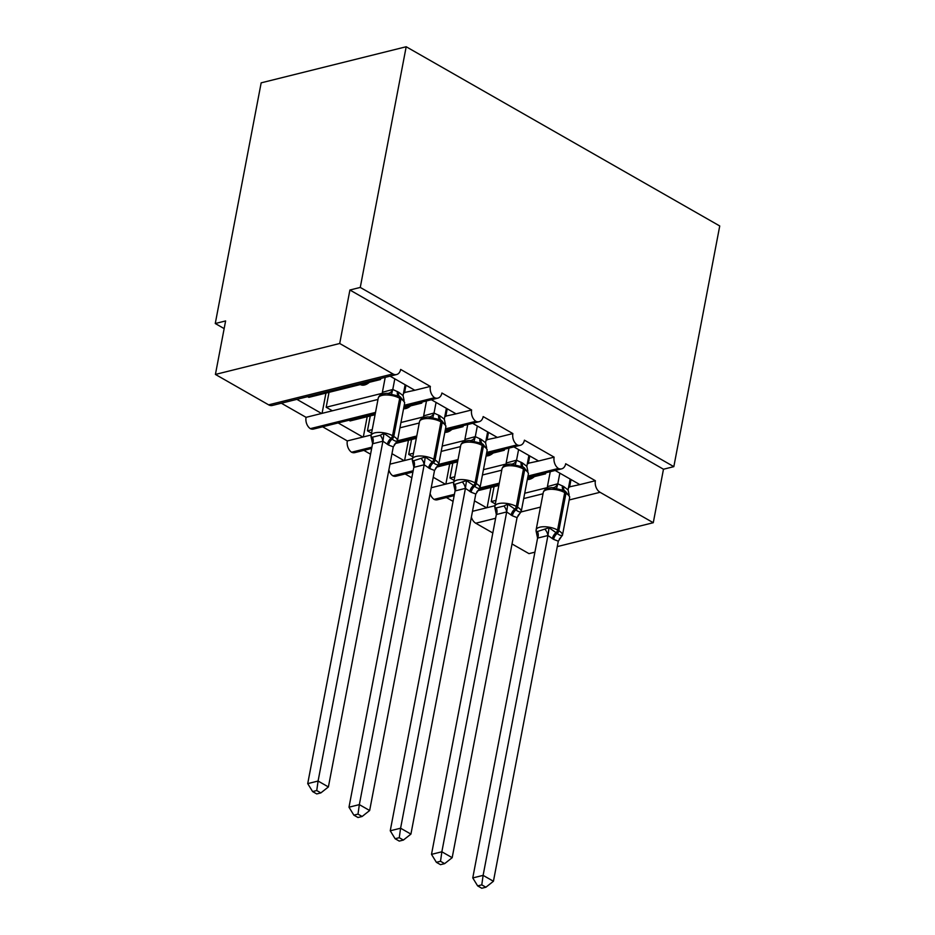 <?xml version="1.0" encoding="UTF-8"?>
<svg xmlns="http://www.w3.org/2000/svg" width="935" height="935" viewBox="0 0 935 935"><rect width="100%" height="100%" fill="white"/><g stroke="black" fill="none" stroke-linecap="round" stroke-linejoin="round"><path stroke-width="1.4" d="M555.145 470.469L579.852 484.599L595.385 480.73A8.906 6.183 -104 0 0 600.048 492.289L653.273 522.712L663.476 469.23L673.831 466.647L719.74 225.966L406.187 46.75L261.169 82.841L215.26 323.522L224.155 328.606M404.236 405.276L434.611 397.714A8.906 6.183 -104 0 1 430.357 386.412L414.824 390.269L390.105 376.15M430.357 386.412L400.647 369.43A8.906 6.183 76 0 1 396.615 374.526L272.319 405.463A8.906 6.183 76 0 1 268.637 404.843L215.412 374.432L339.709 343.496L349.912 290.014L663.476 469.23M414.824 390.269L403.604 392.7M381.994 393.366L326.175 407.251L332.369 410.792L306.061 417.337L281.341 403.219M377.985 399.444L332.369 410.792M329.026 392.326L326.175 407.251M369.395 382.286A13.055 7.819 119.7 0 1 360.337 384.542M321.593 413.469L296.886 399.35M445.492 428.849L475.868 421.299A8.906 6.183 -104 0 1 471.614 409.986L456.081 413.854L431.362 399.736M471.614 409.986L441.904 393.016A8.906 6.183 76 0 1 437.872 398.111L403.99 406.55M456.081 413.854L444.861 416.285M423.251 416.952L400.94 422.503M372.224 429.644L367.443 430.836L371.546 433.185M419.242 423.017L399.923 427.833M370.283 415.911L367.443 430.836M410.652 405.86A13.055 7.819 119.7 0 1 403.569 408.735M371.207 434.974L347.317 440.923L322.61 426.792M362.85 437.054L338.143 422.936M486.749 452.435L517.125 444.873A8.906 6.183 -104 0 1 512.871 433.571L497.338 437.44L472.619 423.31M512.871 433.571L483.173 416.589A8.906 6.183 76 0 1 479.129 421.697L445.247 430.123M497.338 437.44L486.118 439.859M464.508 440.525L442.208 446.077M413.48 453.23L408.7 454.422L412.802 456.771M460.499 446.603L441.191 451.406M411.54 439.497L408.7 454.422M451.909 429.445A13.055 7.819 119.7 0 1 444.826 432.321M412.464 458.559L389.977 464.157M404.107 460.639L391.964 453.697M370.564 454.211L363.867 450.378M528.006 476.02L558.382 468.458A8.906 6.183 -104 0 1 554.128 457.145L538.595 461.013L513.888 446.895M554.128 457.145L524.43 440.175A8.906 6.183 76 0 1 520.386 445.27L486.504 453.709M538.595 461.013L527.375 463.444M505.765 464.111L483.465 469.662M454.737 476.803L449.957 477.995L454.071 480.345M501.768 470.188L482.448 474.992M452.797 463.07L449.957 477.995M493.166 453.031A13.055 7.819 119.7 0 1 486.083 455.894M453.72 482.133L431.234 487.731M445.376 484.213L433.232 477.271M411.821 477.785L405.124 473.963M307.662 396.674L308.854 397.352L380.533 379.517L380.72 378.488M379.341 378.827L380.533 379.517M348.919 420.247L350.111 420.937L375.075 414.719M403.791 407.578L421.79 403.09L421.989 402.062M420.598 402.412L421.79 403.09M396.288 443.295L416.332 438.305M445.048 431.152L463.047 426.676L463.246 425.647M461.855 425.998L463.047 426.676M437.545 466.869L457.589 461.878M486.305 454.737L504.304 450.261L504.503 449.232M503.112 449.571L504.304 450.261M595.385 480.73L565.687 463.748A8.906 6.183 76 0 1 561.643 468.856L527.761 477.282M579.852 484.599L568.632 487.03M547.022 487.684L524.722 493.236M496.006 500.389L491.214 501.581L495.328 503.93M543.025 493.762L523.705 498.565M494.066 486.656L491.214 501.581M534.423 476.605A13.055 7.819 119.7 0 1 527.34 479.48M494.989 505.718L472.491 511.316M486.632 507.798L474.489 500.856M453.078 501.37L446.381 497.537M478.802 490.454L498.846 485.464M527.562 478.311L545.561 473.835L544.369 473.157M339.709 343.496L392.934 373.918A8.906 6.183 76 0 0 396.615 374.526M434.611 397.714A8.906 6.183 76 0 0 437.872 398.111M475.868 421.299A8.906 6.183 76 0 0 479.129 421.697M517.125 444.873A8.906 6.183 76 0 0 520.386 445.27M558.382 468.458A8.906 6.183 76 0 0 561.643 468.856M215.26 323.522L225.615 320.939L215.412 374.432M495.608 518.282L475.751 523.226L492.815 532.973M512.018 543.948L528.976 553.637L534.902 552.164M475.751 523.226A8.906 6.183 -104 0 1 471.392 517.102M430.123 493.516A8.906 6.183 -104 0 0 434.085 499.383A8.906 6.183 76 0 0 437.346 499.793L454.188 495.597M388.867 469.943A8.906 6.183 -104 0 0 392.829 475.81A8.906 6.183 76 0 0 396.089 476.207L412.919 472.023M347.317 440.923A8.906 6.183 -104 0 0 351.572 452.224A8.906 6.183 76 0 0 354.833 452.622L371.662 448.438M306.061 417.337A8.906 6.183 -104 0 0 310.303 428.651A8.906 6.183 76 0 0 313.576 429.048L375.274 413.691M434.085 499.383L454.422 494.323M479.971 487.965L499.29 483.161M545.561 473.835L545.76 472.806M653.273 522.712L557.272 546.601M349.912 290.014L360.267 287.431L673.831 466.647M406.187 46.75L360.267 287.431M487.112 507.682L490.968 487.427M445.855 484.096L449.712 463.842M404.598 460.511L408.455 440.256M363.329 436.937L367.198 416.683M322.072 413.352L325.941 393.097M392.829 475.81L413.165 470.749M438.714 464.391L458.033 459.576M351.572 452.224L371.908 447.164M397.457 440.806L416.765 436.002M310.303 428.651L375.508 412.417M569.555 487.158L571.016 479.55M528.298 463.573L529.759 455.964M487.041 439.999L488.491 432.379M445.785 416.414L447.234 408.805M404.528 392.84L405.977 385.22M562.741 489.846L564.121 490.548A2.969 1.776 119.7 0 1 564.717 492.605A12.763 5.084 -169.2 0 0 546.94 489.753A12.763 5.084 -169.2 0 0 543.27 492.441L536.129 529.876A12.763 5.084 10.8 0 1 539.799 527.2A12.763 5.084 10.8 0 1 557.576 530.051L558.814 530.753A12.763 5.084 10.8 0 1 562.438 535.369L569.579 497.923A12.763 5.084 -169.2 0 0 565.956 493.318A2.969 1.776 -60.3 0 0 565.359 491.261L564.121 490.548A2.969 1.776 119.7 0 0 564.015 490.501L551.825 487.614M477.645 885.889L481.759 888.25L485.896 887.221L481.782 884.861L477.645 885.889L472.759 877.942L537.59 538.104L536.059 530.951L537.426 531.524L549.009 527.726L557.19 533.453C559.329 535.206 561.035 535.837 562.309 535.334L560.287 538.209A6.533 3.541 58.6 0 0 559.971 538.244M472.759 877.942L483.115 875.37L547.945 535.533L537.59 538.104M481.782 884.861L483.115 875.37L493.435 881.261L558.312 541.19L553.613 539.378L547.945 535.533M570.151 479.059L568.083 489.94L569.146 494.837M547.407 486.609L557.739 483.781L563.7 486.551L568.083 489.94M550.259 471.684L547.454 486.375M559.843 473.157L557.809 483.804M536.059 530.951L536.129 529.876M569.579 497.923L569.649 496.649L565.359 491.261A2.969 1.776 -60.3 0 0 565.254 491.202L564.214 490.618M556.348 489.239L557.763 484.038M549.009 527.726L547.992 535.288M562.309 535.334L558.312 541.19M493.435 881.261L485.896 887.221M522.513 466.799L522.864 466.974A2.969 1.776 119.7 0 1 523.46 469.031A12.763 5.084 -169.2 0 0 505.683 466.179A12.763 5.084 -169.2 0 0 502.013 468.856L494.872 506.291A12.763 5.084 10.8 0 1 498.542 503.614A12.763 5.084 10.8 0 1 516.319 506.466L517.558 507.179A12.763 5.084 10.8 0 1 521.181 511.784L528.322 474.349A12.763 5.084 -169.2 0 0 524.699 469.732A2.969 1.776 -60.3 0 0 524.103 467.675L522.864 466.974A2.969 1.776 119.7 0 0 522.747 466.916L510.568 464.029M436.376 862.315L440.502 864.665L444.639 863.636L440.525 861.287L436.376 862.315L431.502 854.368L496.333 514.53L494.802 507.366L496.169 507.939L503.942 506.01L507.752 504.152L515.933 509.867C518.072 511.632 519.778 512.251 521.052 511.749L519.03 514.624A6.533 3.541 58.6 0 0 518.715 514.659M431.502 854.368L441.858 851.785L506.688 511.948L496.333 514.53M440.525 861.287L441.858 851.785L452.178 857.687L517.055 517.604L512.357 515.804L506.688 511.948M528.894 455.474L526.826 466.355L527.878 471.263M506.151 463.035L516.482 460.207L522.431 462.965L526.826 466.355M509.002 448.11L506.197 462.79M518.586 449.583L516.552 460.219M494.802 507.366L494.872 506.291M528.322 474.349L528.392 473.075L524.103 467.675A2.969 1.776 -60.3 0 0 523.986 467.617L522.957 467.033M515.091 465.665L516.506 460.452M507.752 504.152L506.723 511.702M521.052 511.749L517.055 517.604M452.178 857.687L444.639 863.636M480.228 442.687L481.607 443.389A2.969 1.776 119.7 0 1 482.203 445.446A12.763 5.084 -169.2 0 0 464.426 442.594A12.763 5.084 -169.2 0 0 460.756 445.27L453.615 482.717A12.763 5.084 10.8 0 1 457.285 480.041A12.763 5.084 10.8 0 1 475.062 482.892L476.301 483.594A12.763 5.084 10.8 0 1 479.924 488.199L487.065 450.763A12.763 5.084 -169.2 0 0 483.442 446.159A2.969 1.776 -60.3 0 0 482.834 444.09L481.607 443.389A2.969 1.776 119.7 0 0 481.49 443.33L469.312 440.455M395.119 838.73L399.245 841.091L403.382 840.062L399.257 837.702L395.119 838.73L390.246 830.783L455.111 490.7L453.545 483.792L454.913 484.365L466.495 480.567L474.676 486.293C476.815 488.047 478.521 488.678 479.795 488.175L477.773 491.05A6.533 3.541 58.6 0 0 477.458 491.085M390.246 830.783L400.601 828.211L465.431 488.362L455.065 490.945M399.257 837.702L400.601 828.211L410.921 834.102L475.786 494.019L471.1 492.219L465.431 488.362M487.638 431.888L485.569 442.769L486.621 447.678M464.894 439.45L475.296 436.633L481.174 439.392L485.569 442.769M467.745 424.525L464.94 439.216M477.329 425.998L475.296 436.633M453.545 483.792L453.615 482.717M487.065 450.763L487.123 449.478L482.834 444.09A2.969 1.776 -60.3 0 0 482.729 444.043L481.7 443.447M473.835 442.08L475.249 436.879M466.495 480.567L465.466 488.128M479.795 488.175L475.786 494.019M410.921 834.102L403.382 840.062M439.999 419.64L440.338 419.803A2.969 1.776 119.7 0 1 440.946 421.872A12.763 5.084 -169.2 0 0 423.169 419.02A12.763 5.084 -169.2 0 0 419.499 421.697L412.358 459.132A12.763 5.084 10.8 0 1 416.017 456.455A12.763 5.084 10.8 0 1 433.805 459.307L435.044 460.02A12.763 5.084 10.8 0 1 438.667 464.625L445.808 427.178A12.763 5.084 -169.2 0 0 442.185 422.573A2.969 1.776 -60.3 0 0 441.577 420.516L440.338 419.803A2.969 1.776 119.7 0 0 440.233 419.757L428.055 416.87M353.862 815.156L357.988 817.506L362.125 816.477L358 814.116L353.862 815.156L348.989 807.197L413.854 467.126L412.288 460.207L413.656 460.78L425.226 456.981L433.419 462.708C435.546 464.461 437.264 465.092 438.538 464.59L436.505 467.465A6.533 3.541 58.6 0 0 436.201 467.5M348.989 807.197L359.344 804.626L424.174 464.788L413.808 467.36M358 814.116L359.344 804.626L369.652 810.516L434.53 470.445L429.843 468.634L424.174 464.788M446.381 408.315L444.312 419.196L445.364 424.104M423.625 415.876L433.957 413.036L439.917 415.806L444.312 419.196M426.477 400.951L423.684 415.631M436.072 402.412L434.039 413.06M412.288 460.207L412.358 459.132M445.808 427.178L445.866 425.904L441.577 420.516A2.969 1.776 -60.3 0 0 441.472 420.458L440.443 419.873M432.578 418.506L433.992 413.293M425.226 456.981L424.209 464.543M438.538 464.59L434.53 470.445M369.652 810.516L362.125 816.477M397.749 395.528L399.081 396.23A2.969 1.776 119.7 0 1 399.689 398.287A12.763 5.084 -169.2 0 0 381.901 395.435A12.763 5.084 -169.2 0 0 378.243 398.111L371.101 435.546A12.763 5.084 10.8 0 1 374.76 432.87A12.763 5.084 10.8 0 1 392.536 435.722L393.775 436.435A12.763 5.084 10.8 0 1 397.41 441.039L404.551 403.604A12.763 5.084 -169.2 0 0 400.916 399A2.969 1.776 -60.3 0 0 400.32 396.931L399.081 396.23A2.969 1.776 119.7 0 0 398.976 396.171L386.798 393.284M312.606 791.571L316.731 793.932L320.869 792.892L316.743 790.542L312.606 791.571L307.72 783.624L372.598 443.541L371.02 436.633L372.399 437.194L380.171 435.266L383.969 433.408L392.151 439.123C394.289 440.888 396.008 441.507 397.281 441.016L395.248 443.88A6.533 3.541 58.6 0 0 394.944 443.926M307.72 783.624L318.087 781.041L382.906 441.203L372.551 443.786M316.743 790.542L318.087 781.041L328.395 786.943L393.273 446.86L388.586 445.06L382.906 441.203M405.124 384.729L403.055 395.61L404.107 400.519M382.368 392.291L392.782 389.474L398.661 392.233L403.055 395.61M385.22 377.366L382.427 392.057M394.804 378.839L392.782 389.474M371.02 436.633L371.101 435.546M404.551 403.604L404.61 402.319L400.32 396.931A2.969 1.776 -60.3 0 0 400.215 396.884L399.187 396.288M391.309 394.921L392.735 389.708M383.969 433.408L382.953 440.969M397.281 441.016L393.273 446.86M328.395 786.943L320.869 792.892M392.934 373.918L268.637 404.843M600.048 492.289L569.193 499.968M540.477 507.121L521.157 511.924M553.613 539.378A6.533 3.915 -60.3 0 1 557.19 533.453A2.969 1.776 -60.3 0 0 558.814 530.753L565.956 493.318L564.717 492.605L557.576 530.051A2.969 1.776 119.7 0 1 555.951 532.74A6.533 3.915 -60.3 0 0 552.375 538.677M562.461 485.838A6.533 3.915 -60.3 0 0 563.583 490.256M563.7 486.551A6.533 3.915 -60.3 0 0 564.752 490.91M553.204 487.661A6.533 5.107 99.8 0 0 557.739 483.781M547.209 488.386A6.533 3.541 58.6 0 0 547.548 486.317M547.852 535.58A6.533 3.541 58.6 0 0 545.198 529.584M537.66 538.116A6.533 5.107 99.8 0 0 537.426 531.524M512.357 515.804A6.533 3.915 -60.3 0 1 515.933 509.867A2.969 1.776 -60.3 0 0 517.558 507.179L524.699 469.732L523.46 469.031L516.319 506.466A2.969 1.776 119.7 0 1 514.694 509.166A6.533 3.915 -60.3 0 0 511.118 515.091M521.192 462.264A6.533 3.915 -60.3 0 0 522.326 466.682M522.431 462.965A6.533 3.915 -60.3 0 0 523.483 467.325M511.948 464.076A6.533 5.107 99.8 0 0 516.482 460.207M505.952 464.8A6.533 3.541 58.6 0 0 506.291 462.743M506.595 512.006A6.533 3.541 58.6 0 0 503.942 506.01M496.403 514.542A6.533 5.107 99.8 0 0 496.169 507.939M471.1 492.219A6.533 3.915 -60.3 0 1 474.676 486.293A2.969 1.776 -60.3 0 0 476.301 483.594L483.442 446.159L482.203 445.446L475.062 482.892A2.969 1.776 119.7 0 1 473.437 485.581A6.533 3.915 -60.3 0 0 469.861 491.506M479.935 438.679A6.533 3.915 -60.3 0 0 481.069 443.096M481.174 439.392A6.533 3.915 -60.3 0 0 482.226 443.751M470.679 440.502A6.533 5.107 99.8 0 0 475.214 436.622M464.695 441.215A6.533 3.541 58.6 0 0 465.034 439.158M465.338 488.421A6.533 3.541 58.6 0 0 462.685 482.425M455.146 490.957A6.533 5.107 99.8 0 0 454.913 484.365M429.843 468.634A6.533 3.915 -60.3 0 1 433.419 462.708A2.969 1.776 -60.3 0 0 435.044 460.02L442.185 422.573L440.946 421.872L433.805 459.307A2.969 1.776 119.7 0 1 432.18 462.007A6.533 3.915 -60.3 0 0 428.604 467.932M438.679 415.105A6.533 3.915 -60.3 0 0 439.812 419.511M439.917 415.806A6.533 3.915 -60.3 0 0 440.969 420.166M429.422 416.917A6.533 5.107 99.8 0 0 433.957 413.036M423.438 417.641A6.533 3.541 58.6 0 0 423.765 415.572M424.081 464.847A6.533 3.541 58.6 0 0 421.428 458.84M413.889 467.383A6.533 5.107 99.8 0 0 413.656 460.78M388.586 445.06A6.533 3.915 -60.3 0 1 392.151 439.123A2.969 1.776 -60.3 0 0 393.775 436.435L400.916 399L399.689 398.287L392.536 435.722A2.969 1.776 119.7 0 1 390.923 438.421A6.533 3.915 -60.3 0 0 387.347 444.347M397.422 391.52A6.533 3.915 -60.3 0 0 398.555 395.937M398.661 392.233A6.533 3.915 -60.3 0 0 399.712 396.58M388.165 393.331A6.533 5.107 99.8 0 0 392.7 389.463M382.181 394.056A6.533 3.541 58.6 0 0 382.508 391.999M382.824 441.262A6.533 3.541 58.6 0 0 380.171 435.266M372.633 443.798A6.533 5.107 99.8 0 0 372.399 437.194M499.045 484.435L479.573 489.274M457.788 460.85L438.316 465.7M416.531 437.276L397.059 442.115M551.86 487.614L548.284 488.058C545.631 488.713 543.96 490.174 543.27 492.441M559.317 539.086L562.438 535.369M563.77 490.372L562.776 489.858M510.603 464.041L507.027 464.473C504.374 465.139 502.703 466.6 502.013 468.856M518.048 515.501L521.181 511.784M469.347 440.455L465.77 440.899C463.117 441.554 461.446 443.015 460.756 445.27M476.792 491.915L479.924 488.199M481.256 443.213L480.263 442.699M428.09 416.87L424.513 417.314C421.86 417.98 420.189 419.429 419.499 421.697M435.535 468.341L438.667 464.625M386.833 393.296L383.257 393.728C380.603 394.395 378.932 395.856 378.243 398.111M394.278 444.756L397.41 441.039M398.742 396.054L397.749 395.54"/></g></svg>
